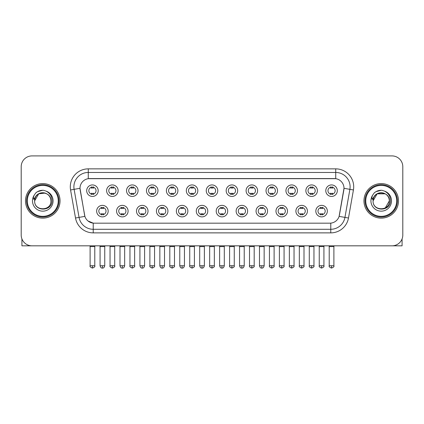 <?xml version="1.0" encoding="UTF-8"?>
<svg xmlns="http://www.w3.org/2000/svg" width="424" height="424" viewBox="0 0 424 424"><rect width="100%" height="100%" fill="white"/><g stroke="black" fill="none" stroke-linecap="round" stroke-linejoin="round"><path stroke-width="0.64" d="M128.09 211.12A5.756 5.756 0 0 1 122.335 216.876A5.756 5.756 0 0 1 116.584 211.12A5.756 5.756 0 0 1 122.335 205.364A5.756 5.756 0 0 1 128.09 211.12M118.741 211.12A3.599 3.599 0 0 0 122.335 214.714A3.599 3.599 0 0 0 125.933 211.12A3.599 3.599 0 0 0 122.335 207.522A3.599 3.599 0 0 0 118.741 211.12M148.018 211.12A5.756 5.756 0 0 1 142.263 216.876A5.756 5.756 0 0 1 136.507 211.12A5.756 5.756 0 0 1 142.263 205.364A5.756 5.756 0 0 1 148.018 211.12M138.664 211.12A3.599 3.599 0 0 0 142.263 214.714A3.599 3.599 0 0 0 145.856 211.12A3.599 3.599 0 0 0 142.263 207.522A3.599 3.599 0 0 0 138.664 211.12M167.941 211.12A5.756 5.756 0 0 1 162.185 216.876A5.756 5.756 0 0 1 156.435 211.12A5.756 5.756 0 0 1 162.185 205.364A5.756 5.756 0 0 1 167.941 211.12M158.592 211.12A3.599 3.599 0 0 0 162.185 214.714A3.599 3.599 0 0 0 165.784 211.12A3.599 3.599 0 0 0 162.185 207.522A3.599 3.599 0 0 0 158.592 211.12M187.869 211.12A5.756 5.756 0 0 1 182.113 216.876A5.756 5.756 0 0 1 176.358 211.12A5.756 5.756 0 0 1 182.113 205.364A5.756 5.756 0 0 1 187.869 211.12M178.515 211.12A3.599 3.599 0 0 0 182.113 214.714A3.599 3.599 0 0 0 185.707 211.12A3.599 3.599 0 0 0 182.113 207.522A3.599 3.599 0 0 0 178.515 211.12M207.792 211.12A5.756 5.756 0 0 1 202.036 216.876A5.756 5.756 0 0 1 196.28 211.12A5.756 5.756 0 0 1 202.036 205.364A5.756 5.756 0 0 1 207.792 211.12M198.443 211.12A3.599 3.599 0 0 0 202.036 214.714A3.599 3.599 0 0 0 205.635 211.12A3.599 3.599 0 0 0 202.036 207.522A3.599 3.599 0 0 0 198.443 211.12M227.72 211.12A5.756 5.756 0 0 1 221.964 216.876A5.756 5.756 0 0 1 216.208 211.12A5.756 5.756 0 0 1 221.964 205.364A5.756 5.756 0 0 1 227.72 211.12M218.365 211.12A3.599 3.599 0 0 0 221.964 214.714A3.599 3.599 0 0 0 225.557 211.12A3.599 3.599 0 0 0 221.964 207.522A3.599 3.599 0 0 0 218.365 211.12M247.643 211.12A5.756 5.756 0 0 1 241.887 216.876A5.756 5.756 0 0 1 236.131 211.12A5.756 5.756 0 0 1 241.887 205.364A5.756 5.756 0 0 1 247.643 211.12M238.293 211.12A3.599 3.599 0 0 0 241.887 214.714A3.599 3.599 0 0 0 245.485 211.12A3.599 3.599 0 0 0 241.887 207.522A3.599 3.599 0 0 0 238.293 211.12M267.565 211.12A5.756 5.756 0 0 1 261.815 216.876A5.756 5.756 0 0 1 256.059 211.12A5.756 5.756 0 0 1 261.815 205.364A5.756 5.756 0 0 1 267.565 211.12M258.216 211.12A3.599 3.599 0 0 0 261.815 214.714A3.599 3.599 0 0 0 265.408 211.12A3.599 3.599 0 0 0 261.815 207.522A3.599 3.599 0 0 0 258.216 211.12M287.493 211.12A5.756 5.756 0 0 1 281.737 216.876A5.756 5.756 0 0 1 275.982 211.12A5.756 5.756 0 0 1 281.737 205.364A5.756 5.756 0 0 1 287.493 211.12M278.144 211.12A3.599 3.599 0 0 0 281.737 214.714A3.599 3.599 0 0 0 285.336 211.12A3.599 3.599 0 0 0 281.737 207.522A3.599 3.599 0 0 0 278.144 211.12M307.416 211.12A5.756 5.756 0 0 1 301.665 216.876A5.756 5.756 0 0 1 295.91 211.12A5.756 5.756 0 0 1 301.665 205.364A5.756 5.756 0 0 1 307.416 211.12M298.067 211.12A3.599 3.599 0 0 0 301.665 214.714A3.599 3.599 0 0 0 305.259 211.12A3.599 3.599 0 0 0 301.665 207.522A3.599 3.599 0 0 0 298.067 211.12M327.344 211.12A5.756 5.756 0 0 1 321.588 216.876A5.756 5.756 0 0 1 315.832 211.12A5.756 5.756 0 0 1 321.588 205.364A5.756 5.756 0 0 1 327.344 211.12M317.989 211.12A3.599 3.599 0 0 0 321.588 214.714A3.599 3.599 0 0 0 325.187 211.12A3.599 3.599 0 0 0 321.588 207.522A3.599 3.599 0 0 0 317.989 211.12M108.168 211.12A5.756 5.756 0 0 1 102.412 216.876A5.756 5.756 0 0 1 96.656 211.12A5.756 5.756 0 0 1 102.412 205.364A5.756 5.756 0 0 1 108.168 211.12M98.813 211.12A3.599 3.599 0 0 0 102.412 214.714A3.599 3.599 0 0 0 106.011 211.12A3.599 3.599 0 0 0 102.412 207.522A3.599 3.599 0 0 0 98.813 211.12M118.126 190.689A5.756 5.756 0 0 1 112.376 196.445A5.756 5.756 0 0 1 106.62 190.689A5.756 5.756 0 0 1 112.376 184.933A5.756 5.756 0 0 1 118.126 190.689M108.777 190.689A3.599 3.599 0 0 0 112.376 194.287A3.599 3.599 0 0 0 115.969 190.689A3.599 3.599 0 0 0 112.376 187.095A3.599 3.599 0 0 0 108.777 190.689M138.054 190.689A5.756 5.756 0 0 1 132.299 196.445A5.756 5.756 0 0 1 126.543 190.689A5.756 5.756 0 0 1 132.299 184.933A5.756 5.756 0 0 1 138.054 190.689M128.705 190.689A3.599 3.599 0 0 0 132.299 194.287A3.599 3.599 0 0 0 135.897 190.689A3.599 3.599 0 0 0 132.299 187.095A3.599 3.599 0 0 0 128.705 190.689M157.977 190.689A5.756 5.756 0 0 1 152.227 196.445A5.756 5.756 0 0 1 146.471 190.689A5.756 5.756 0 0 1 152.227 184.933A5.756 5.756 0 0 1 157.977 190.689M148.628 190.689A3.599 3.599 0 0 0 152.227 194.287A3.599 3.599 0 0 0 155.82 190.689A3.599 3.599 0 0 0 152.227 187.095A3.599 3.599 0 0 0 148.628 190.689M177.905 190.689A5.756 5.756 0 0 1 172.149 196.445A5.756 5.756 0 0 1 166.393 190.689A5.756 5.756 0 0 1 172.149 184.933A5.756 5.756 0 0 1 177.905 190.689M168.551 190.689A3.599 3.599 0 0 0 172.149 194.287A3.599 3.599 0 0 0 175.748 190.689A3.599 3.599 0 0 0 172.149 187.095A3.599 3.599 0 0 0 168.551 190.689M197.828 190.689A5.756 5.756 0 0 1 192.077 196.445A5.756 5.756 0 0 1 186.322 190.689A5.756 5.756 0 0 1 192.077 184.933A5.756 5.756 0 0 1 197.828 190.689M188.479 190.689A3.599 3.599 0 0 0 192.077 194.287A3.599 3.599 0 0 0 195.671 190.689A3.599 3.599 0 0 0 192.077 187.095A3.599 3.599 0 0 0 188.479 190.689M217.756 190.689A5.756 5.756 0 0 1 212 196.445A5.756 5.756 0 0 1 206.244 190.689A5.756 5.756 0 0 1 212 184.933A5.756 5.756 0 0 1 217.756 190.689M208.401 190.689A3.599 3.599 0 0 0 212 194.287A3.599 3.599 0 0 0 215.599 190.689A3.599 3.599 0 0 0 212 187.095A3.599 3.599 0 0 0 208.401 190.689M237.679 190.689A5.756 5.756 0 0 1 231.923 196.445A5.756 5.756 0 0 1 226.172 190.689A5.756 5.756 0 0 1 231.923 184.933A5.756 5.756 0 0 1 237.679 190.689M228.329 190.689A3.599 3.599 0 0 0 231.923 194.287A3.599 3.599 0 0 0 235.521 190.689A3.599 3.599 0 0 0 231.923 187.095A3.599 3.599 0 0 0 228.329 190.689M257.607 190.689A5.756 5.756 0 0 1 251.851 196.445A5.756 5.756 0 0 1 246.095 190.689A5.756 5.756 0 0 1 251.851 184.933A5.756 5.756 0 0 1 257.607 190.689M248.252 190.689A3.599 3.599 0 0 0 251.851 194.287A3.599 3.599 0 0 0 255.449 190.689A3.599 3.599 0 0 0 251.851 187.095A3.599 3.599 0 0 0 248.252 190.689M277.529 190.689A5.756 5.756 0 0 1 271.773 196.445A5.756 5.756 0 0 1 266.023 190.689A5.756 5.756 0 0 1 271.773 184.933A5.756 5.756 0 0 1 277.529 190.689M268.18 190.689A3.599 3.599 0 0 0 271.773 194.287A3.599 3.599 0 0 0 275.372 190.689A3.599 3.599 0 0 0 271.773 187.095A3.599 3.599 0 0 0 268.18 190.689M297.457 190.689A5.756 5.756 0 0 1 291.701 196.445A5.756 5.756 0 0 1 285.946 190.689A5.756 5.756 0 0 1 291.701 184.933A5.756 5.756 0 0 1 297.457 190.689M288.103 190.689A3.599 3.599 0 0 0 291.701 194.287A3.599 3.599 0 0 0 295.295 190.689A3.599 3.599 0 0 0 291.701 187.095A3.599 3.599 0 0 0 288.103 190.689M317.38 190.689A5.756 5.756 0 0 1 311.624 196.445A5.756 5.756 0 0 1 305.874 190.689A5.756 5.756 0 0 1 311.624 184.933A5.756 5.756 0 0 1 317.38 190.689M308.031 190.689A3.599 3.599 0 0 0 311.624 194.287A3.599 3.599 0 0 0 315.223 190.689A3.599 3.599 0 0 0 311.624 187.095A3.599 3.599 0 0 0 308.031 190.689M337.308 190.689A5.756 5.756 0 0 1 331.552 196.445A5.756 5.756 0 0 1 325.796 190.689A5.756 5.756 0 0 1 331.552 184.933A5.756 5.756 0 0 1 337.308 190.689M327.953 190.689A3.599 3.599 0 0 0 331.552 194.287A3.599 3.599 0 0 0 335.146 190.689A3.599 3.599 0 0 0 331.552 187.095A3.599 3.599 0 0 0 327.953 190.689M98.204 190.689A5.756 5.756 0 0 1 92.448 196.445A5.756 5.756 0 0 1 86.692 190.689A5.756 5.756 0 0 1 92.448 184.933A5.756 5.756 0 0 1 98.204 190.689M88.855 190.689A3.599 3.599 0 0 0 92.448 194.287A3.599 3.599 0 0 0 96.047 190.689A3.599 3.599 0 0 0 92.448 187.095A3.599 3.599 0 0 0 88.855 190.689M75.514 218.016L70.57 189.963A17.983 17.983 0 0 1 88.277 168.858L335.723 168.858A17.983 17.983 0 0 1 353.431 189.963L348.486 218.016A17.983 17.983 0 0 1 330.778 232.877L93.222 232.877A17.983 17.983 0 0 1 75.514 218.016L84.89 216.367L80.152 189.968A9.71 9.71 0 0 1 89.713 178.568L334.287 178.568A9.71 9.71 0 0 1 343.848 189.968L339.407 215.143A9.71 9.71 0 0 1 329.846 223.167L94.155 223.167A9.71 9.71 0 0 1 84.593 215.143L80.004 188.298L74.11 189.343A14.384 14.384 0 0 1 88.277 172.457L335.723 172.457A14.384 14.384 0 0 1 349.89 189.343L344.945 217.395A14.384 14.384 0 0 1 330.778 229.283L93.222 229.283A14.384 14.384 0 0 1 79.055 217.395L74.11 189.343A14.384 14.384 0 0 1 73.893 186.841M25.514 200.87A17.262 17.262 0 0 0 42.782 218.132A17.262 17.262 0 0 0 60.044 200.87A17.262 17.262 0 0 0 42.782 183.603A17.262 17.262 0 0 0 25.514 200.87A17.262 17.262 0 0 0 42.782 218.132A17.262 17.262 0 0 0 60.044 200.87A17.262 17.262 0 0 0 42.782 183.603A17.262 17.262 0 0 0 25.514 200.87M363.956 200.87A17.262 17.262 0 0 0 381.218 218.132A17.262 17.262 0 0 0 398.486 200.87A17.262 17.262 0 0 0 381.218 183.603A17.262 17.262 0 0 0 363.956 200.87A17.262 17.262 0 0 0 381.218 218.132A17.262 17.262 0 0 0 398.486 200.87A17.262 17.262 0 0 0 381.218 183.603A17.262 17.262 0 0 0 363.956 200.87M88.277 168.858L88.277 178.679L335.723 178.679L335.723 168.858M80.004 188.282L80.11 186.841M329.846 223.167L94.155 223.167M93.222 232.877L93.222 223.125L88.038 220.999M349.89 189.343L343.996 188.298L339.11 216.367L344.945 217.395L349.89 189.343L353.431 189.963M339.407 215.143L339.348 215.45M84.652 215.45L84.593 215.143M402.8 166.701A10.791 10.791 0 0 0 392.009 155.91L31.991 155.91A10.791 10.791 0 0 0 21.2 166.701L21.2 235.034A10.791 10.791 0 0 0 31.991 245.825L392.009 245.825A10.791 10.791 0 0 0 402.8 235.034L402.8 166.701L402.8 235.034M21.2 166.701L21.2 235.034M392.009 155.91L31.991 155.91M31.991 245.825L392.009 245.825M91.372 194.494L91.372 193.227A2.761 2.761 0 0 0 93.529 193.227L93.529 194.494M92.448 265.753L90.111 265.753C89.639 266.5 90.418 267.279 92.448 268.09L92.448 265.753L94.785 265.753L94.785 246.583L90.111 246.583L89.92 245.825M94.785 246.583L94.976 245.825M93.529 186.883L93.529 188.15A2.761 2.761 0 0 0 91.372 188.15L91.372 186.883M101.331 214.926L101.331 213.659A2.761 2.761 0 0 0 103.488 213.659L103.488 214.926M102.412 265.753L100.075 265.753C100.483 267.417 101.262 268.196 102.412 268.09L102.412 265.753L104.749 265.753L104.749 246.583L100.075 246.583L99.884 245.825M104.749 246.583L104.94 245.825M103.488 207.315L103.488 208.582A2.761 2.761 0 0 0 101.331 208.582L101.331 207.315M111.295 194.494L111.295 193.227A2.761 2.761 0 0 0 113.452 193.227L113.452 194.494M112.376 265.753L110.039 265.753C109.562 266.5 110.341 267.279 112.376 268.09L112.376 265.753L114.713 265.753L114.713 246.583L110.039 246.583L109.848 245.825M114.713 246.583L114.899 245.825M113.452 186.883L113.452 188.15A2.761 2.761 0 0 0 111.295 188.15L111.295 186.883M131.223 194.494L131.223 193.227A2.761 2.761 0 0 0 133.38 193.227L133.38 194.494M132.299 265.753L129.961 265.753C129.49 266.5 130.269 267.279 132.299 268.09L132.299 265.753L134.636 265.753L134.636 246.583L129.961 246.583L129.77 245.825M134.636 246.583L134.827 245.825M133.38 186.883L133.38 188.15A2.761 2.761 0 0 0 131.223 188.15L131.223 186.883M151.145 194.494L151.145 193.227A2.761 2.761 0 0 0 153.303 193.227L153.303 194.494M152.227 265.753L149.884 265.753C149.412 266.5 150.191 267.279 152.227 268.09L152.227 265.753L154.564 265.753L154.564 246.583L149.884 246.583L149.698 245.825M154.564 246.583L154.749 245.825M153.303 186.883L153.303 188.15A2.761 2.761 0 0 0 151.145 188.15L151.145 186.883M171.068 194.494L171.068 193.227A2.761 2.761 0 0 0 173.231 193.227L173.231 194.494M172.149 265.753L169.812 265.753C169.335 266.5 170.114 267.279 172.149 268.09L172.149 265.753L174.487 265.753L174.487 246.583L169.812 246.583L169.621 245.825M174.487 246.583L174.677 245.825M173.231 186.883L173.231 188.15A2.761 2.761 0 0 0 171.068 188.15L171.068 186.883M121.259 214.926L121.259 213.659A2.761 2.761 0 0 0 123.416 213.659L123.416 214.926M122.335 265.753L119.997 265.753C120.405 267.417 121.185 268.196 122.335 268.09L122.335 265.753L124.672 265.753L124.672 246.583L119.997 246.583L119.812 245.825M124.672 246.583L124.863 245.825M123.416 207.315L123.416 208.582A2.761 2.761 0 0 0 121.259 208.582L121.259 207.315M141.181 214.926L141.181 213.659A2.761 2.761 0 0 0 143.339 213.659L143.339 214.926M142.263 265.753L139.925 265.753C140.333 267.417 141.113 268.196 142.263 268.09L142.263 265.753L144.6 265.753L144.6 246.583L139.925 246.583L139.734 245.825M144.6 246.583L144.791 245.825M143.339 207.315L143.339 208.582A2.761 2.761 0 0 0 141.181 208.582L141.181 207.315M161.109 214.926L161.109 213.659A2.761 2.761 0 0 0 163.267 213.659L163.267 214.926M162.185 265.753L159.848 265.753C160.256 267.417 161.035 268.196 162.185 268.09L162.185 265.753L164.523 265.753L164.523 246.583L159.848 246.583L159.662 245.825M164.523 246.583L164.713 245.825M163.267 207.315L163.267 208.582A2.761 2.761 0 0 0 161.109 208.582L161.109 207.315M21.921 238.908L21.921 245.825L63.642 245.825M402.079 238.908L402.079 245.825L360.358 245.825M58.963 200.87A16.186 16.186 0 0 0 42.782 184.684A16.186 16.186 0 0 0 26.595 200.87A16.186 16.186 0 0 0 42.782 217.051A16.186 16.186 0 0 0 58.963 200.87M58.247 200.87A15.465 15.465 0 0 0 42.782 185.405A15.465 15.465 0 0 0 27.316 200.87A15.465 15.465 0 0 0 42.782 216.335A15.465 15.465 0 0 0 58.247 200.87M35.028 198.427L34.641 200.87C34.196 211.91 52.057 211.714 51.998 200.87C52.03 196.381 50.027 193.127 45.993 191.097L43.561 190.297C40.63 190.122 38.043 190.986 35.807 192.878L34.344 194.982C33.448 196.492 33.252 197.95 33.756 199.37L36.374 195.485C38.812 193.047 41.716 192.242 45.082 193.074A8.13 8.13 0 0 0 35.028 198.427M34.651 200.87C34.153 190.381 51.41 190.381 50.912 200.87C51.41 211.359 34.153 211.359 34.651 200.87C34.153 190.381 51.41 190.381 50.912 200.87C51.41 211.359 34.153 211.359 34.651 200.87C34.153 190.381 51.41 190.381 50.912 200.87C51.41 211.359 34.153 211.359 34.651 200.87C34.153 190.381 51.41 190.381 50.912 200.87C51.41 211.359 34.153 211.359 34.651 200.87C34.153 190.381 51.41 190.381 50.912 200.87C51.41 190.381 34.153 190.381 34.651 200.87C34.153 190.381 51.41 190.381 50.912 200.87C51.41 190.381 34.153 190.381 34.651 200.87L38.717 193.826L45.087 193.074C48.712 194.362 50.657 196.964 50.912 200.87C51.41 190.381 34.153 190.381 34.651 200.87L38.717 193.826L45.087 193.074M35.833 192.862L37.476 191.685L42.861 190.265L37.476 191.685L35.833 192.862L37.476 191.685L42.861 190.265L37.476 191.685L35.833 192.862L37.476 191.685L42.861 190.265L37.476 191.685L35.833 192.862L37.476 191.685L42.861 190.265L37.476 191.685L35.833 192.862L37.476 191.685L42.861 190.265L37.476 191.685L35.833 192.862L37.476 191.685L42.861 190.265L37.476 191.685L35.833 192.862L37.476 191.685L42.861 190.265M397.405 200.87A16.186 16.186 0 0 0 381.218 184.684A16.186 16.186 0 0 0 365.038 200.87A16.186 16.186 0 0 0 381.218 217.051A16.186 16.186 0 0 0 397.405 200.87M396.684 200.87A15.465 15.465 0 0 0 381.218 185.405A15.465 15.465 0 0 0 365.753 200.87A15.465 15.465 0 0 0 381.218 216.335A15.465 15.465 0 0 0 396.684 200.87M373.464 198.427L373.078 200.87C372.632 211.91 390.499 211.714 390.435 200.87C390.472 196.381 388.469 193.127 384.43 191.097L382.003 190.297C379.072 190.122 376.486 190.986 374.249 192.878L372.781 194.982C371.89 196.492 371.694 197.95 372.192 199.37L374.816 195.485C377.254 193.047 380.158 192.242 383.524 193.074A8.13 8.13 0 0 0 373.464 198.427M383.524 193.074C387.154 194.362 389.1 196.964 389.349 200.87C389.847 211.359 372.59 211.359 373.088 200.87C372.59 190.381 389.847 190.381 389.349 200.87C389.847 211.359 372.59 211.359 373.088 200.87C372.59 190.381 389.847 190.381 389.349 200.87C389.847 211.359 372.59 211.359 373.088 200.87C372.59 190.381 389.847 190.381 389.349 200.87C389.847 211.359 372.59 211.359 373.088 200.87C372.59 190.381 389.847 190.381 389.349 200.87L385.284 207.908M385.284 193.826L377.153 193.826L373.088 200.87L377.153 193.826L385.284 193.826L377.153 193.826L373.088 200.87L377.153 193.826L385.284 193.826L377.153 193.826L373.088 200.87L377.153 193.826L385.284 193.826L377.153 193.826L373.088 200.87L377.153 193.826M374.27 192.862L375.918 191.685L381.303 190.265L375.918 191.685L374.27 192.862L375.918 191.685L381.303 190.265L375.918 191.685L374.27 192.862L375.918 191.685L381.303 190.265L375.918 191.685L374.27 192.862L375.918 191.685L381.303 190.265L375.918 191.685L374.27 192.862L375.918 191.685L381.303 190.265L375.918 191.685L374.27 192.862L375.918 191.685L381.303 190.265L375.918 191.685L374.27 192.862L375.918 191.685L381.303 190.265M190.996 194.494L190.996 193.227A2.761 2.761 0 0 0 193.153 193.227L193.153 194.494M192.077 265.753L189.735 265.753C189.263 266.5 190.042 267.279 192.077 268.09L192.077 265.753L194.415 265.753L194.415 246.583L189.735 246.583L189.549 245.825M194.415 246.583L194.6 245.825M193.153 186.883L193.153 188.15A2.761 2.761 0 0 0 190.996 188.15L190.996 186.883M210.919 194.494L210.919 193.227A2.761 2.761 0 0 0 213.081 193.227L213.081 194.494M212 265.753L209.663 265.753C209.186 266.5 209.965 267.279 212 268.09L212 265.753L214.337 265.753L214.337 246.583L209.663 246.583L209.472 245.825M214.337 246.583L214.528 245.825M213.081 186.883L213.081 188.15A2.761 2.761 0 0 0 210.919 188.15L210.919 186.883M230.847 194.494L230.847 193.227A2.761 2.761 0 0 0 233.004 193.227L233.004 194.494M231.923 265.753L229.585 265.753C229.114 266.5 229.893 267.279 231.923 268.09L231.923 265.753L234.265 265.753L234.265 246.583L229.585 246.583L229.4 245.825M234.265 246.583L234.451 245.825M233.004 186.883L233.004 188.15A2.761 2.761 0 0 0 230.847 188.15L230.847 186.883M181.032 214.926L181.032 213.659A2.761 2.761 0 0 0 183.189 213.659L183.189 214.926M182.113 265.753L179.776 265.753C180.184 267.417 180.963 268.196 182.113 268.09L182.113 265.753L184.451 265.753L184.451 246.583L179.776 246.583L179.585 245.825M184.451 246.583L184.641 245.825M183.189 207.315L183.189 208.582A2.761 2.761 0 0 0 181.032 208.582L181.032 207.315M200.96 214.926L200.96 213.659A2.761 2.761 0 0 0 203.117 213.659L203.117 214.926M202.036 265.753L199.699 265.753C200.107 267.417 200.886 268.196 202.036 268.09L202.036 265.753L204.373 265.753L204.373 246.583L199.699 246.583L199.513 245.825M204.373 246.583L204.564 245.825M203.117 207.315L203.117 208.582A2.761 2.761 0 0 0 200.96 208.582L200.96 207.315M220.883 214.926L220.883 213.659A2.761 2.761 0 0 0 223.04 213.659L223.04 214.926M221.964 265.753L219.627 265.753C220.035 267.417 220.814 268.196 221.964 268.09L221.964 265.753L224.301 265.753L224.301 246.583L219.627 246.583L219.436 245.825M224.301 246.583L224.487 245.825M223.04 207.315L223.04 208.582A2.761 2.761 0 0 0 220.883 208.582L220.883 207.315M250.769 194.494L250.769 193.227A2.761 2.761 0 0 0 252.932 193.227L252.932 194.494M251.851 265.753L249.513 265.753C249.036 266.5 249.816 267.279 251.851 268.09L251.851 265.753L254.188 265.753L254.188 246.583L249.513 246.583L249.323 245.825M254.188 246.583L254.379 245.825M252.932 186.883L252.932 188.15A2.761 2.761 0 0 0 250.769 188.15L250.769 186.883M270.697 194.494L270.697 193.227A2.761 2.761 0 0 0 272.855 193.227L272.855 194.494M271.773 265.753L269.436 265.753C268.964 266.5 269.743 267.279 271.773 268.09L271.773 265.753L274.116 265.753L274.116 246.583L269.436 246.583L269.251 245.825M274.116 246.583L274.301 245.825M272.855 186.883L272.855 188.15A2.761 2.761 0 0 0 270.697 188.15L270.697 186.883M290.62 194.494L290.62 193.227A2.761 2.761 0 0 0 292.777 193.227L292.777 194.494M291.701 265.753L289.364 265.753C288.887 266.5 289.666 267.279 291.701 268.09L291.701 265.753L294.039 265.753L294.039 246.583L289.364 246.583L289.173 245.825M294.039 246.583L294.23 245.825M292.777 186.883L292.777 188.15A2.761 2.761 0 0 0 290.62 188.15L290.62 186.883M310.548 194.494L310.548 193.227A2.761 2.761 0 0 0 312.705 193.227L312.705 194.494M311.624 265.753L309.287 265.753C308.815 266.5 309.594 267.279 311.624 268.09L311.624 265.753L313.961 265.753L313.961 246.583L309.287 246.583L309.101 245.825M313.961 246.583L314.152 245.825M312.705 186.883L312.705 188.15A2.761 2.761 0 0 0 310.548 188.15L310.548 186.883M330.471 194.494L330.471 193.227A2.761 2.761 0 0 0 332.628 193.227L332.628 194.494M331.552 265.753L329.215 265.753C328.738 266.5 329.517 267.279 331.552 268.09L331.552 265.753L333.889 265.753L333.889 246.583L329.215 246.583L329.024 245.825M333.889 246.583L334.08 245.825M332.628 186.883L332.628 188.15A2.761 2.761 0 0 0 330.471 188.15L330.471 186.883M240.811 214.926L240.811 213.659A2.761 2.761 0 0 0 242.968 213.659L242.968 214.926M241.887 265.753L239.549 265.753C239.958 267.417 240.737 268.196 241.887 268.09L241.887 265.753L244.224 265.753L244.224 246.583L239.549 246.583L239.359 245.825M244.224 246.583L244.415 245.825M242.968 207.315L242.968 208.582A2.761 2.761 0 0 0 240.811 208.582L240.811 207.315M260.733 214.926L260.733 213.659A2.761 2.761 0 0 0 262.891 213.659L262.891 214.926M261.815 265.753L259.477 265.753C259.886 267.417 260.665 268.196 261.815 268.09L261.815 265.753L264.152 265.753L264.152 246.583L259.477 246.583L259.287 245.825M264.152 246.583L264.338 245.825M262.891 207.315L262.891 208.582A2.761 2.761 0 0 0 260.733 208.582L260.733 207.315M280.661 214.926L280.661 213.659A2.761 2.761 0 0 0 282.819 213.659L282.819 214.926M281.737 265.753L279.4 265.753C278.928 266.5 279.708 267.279 281.737 268.09L281.737 265.753L284.075 265.753L284.075 246.583L279.4 246.583L279.209 245.825M284.075 246.583L284.266 245.825M282.819 207.315L282.819 208.582A2.761 2.761 0 0 0 280.661 208.582L280.661 207.315M300.584 214.926L300.584 213.659A2.761 2.761 0 0 0 302.741 213.659L302.741 214.926M301.665 265.753L299.328 265.753C298.851 266.5 299.63 267.279 301.665 268.09L301.665 265.753L304.003 265.753L304.003 246.583L299.328 246.583L299.137 245.825M304.003 246.583L304.188 245.825M302.741 207.315L302.741 208.582A2.761 2.761 0 0 0 300.584 208.582L300.584 207.315M320.512 214.926L320.512 213.659A2.761 2.761 0 0 0 322.669 213.659L322.669 214.926M321.588 265.753L319.251 265.753C318.779 266.5 319.558 267.279 321.588 268.09L321.588 265.753L323.925 265.753L323.925 246.583L319.251 246.583L319.06 245.825M323.925 246.583L324.116 245.825M322.669 207.315L322.669 208.582A2.761 2.761 0 0 0 320.512 208.582L320.512 207.315M330.778 223.125L330.778 232.877M70.57 189.963L74.11 189.343M344.945 217.395L348.486 218.016M34.344 194.982A10.287 10.287 0 0 0 42.782 211.157A10.287 10.287 0 0 0 45.993 191.097M372.781 194.982A10.287 10.287 0 0 0 381.218 211.157A10.287 10.287 0 0 0 384.43 191.097M90.111 265.753L90.111 246.583M94.785 265.753C95.262 266.5 94.483 267.279 92.448 268.09M100.075 265.753L100.075 246.583M104.749 265.753C104.341 267.417 103.562 268.196 102.412 268.09M110.039 265.753L110.039 246.583M114.713 265.753C115.185 266.5 114.406 267.279 112.376 268.09M129.961 265.753L129.961 246.583M134.636 265.753C135.113 266.5 134.334 267.279 132.299 268.09M149.884 265.753L149.884 246.583M154.564 265.753C155.036 266.5 154.257 267.279 152.227 268.09M169.812 265.753L169.812 246.583M174.487 265.753C174.964 266.5 174.184 267.279 172.149 268.09M119.997 265.753L119.997 246.583M124.672 265.753C124.264 267.417 123.485 268.196 122.335 268.09M139.925 265.753L139.925 246.583M144.6 265.753C144.192 267.417 143.413 268.196 142.263 268.09M159.848 265.753L159.848 246.583M164.523 265.753C164.114 267.417 163.335 268.196 162.185 268.09M189.735 265.753L189.735 246.583M194.415 265.753C194.886 266.5 194.107 267.279 192.077 268.09M209.663 265.753L209.663 246.583M214.337 265.753C214.814 266.5 214.035 267.279 212 268.09M229.585 265.753L229.585 246.583M234.265 265.753C234.737 266.5 233.958 267.279 231.923 268.09M179.776 265.753L179.776 246.583M184.451 265.753C184.043 267.417 183.263 268.196 182.113 268.09M199.699 265.753L199.699 246.583M204.373 265.753C203.965 267.417 203.186 268.196 202.036 268.09M219.627 265.753L219.627 246.583M224.301 265.753C223.893 267.417 223.114 268.196 221.964 268.09M249.513 265.753L249.513 246.583M254.188 265.753C254.665 266.5 253.886 267.279 251.851 268.09M269.436 265.753L269.436 246.583M274.116 265.753C274.588 266.5 273.809 267.279 271.773 268.09M289.364 265.753L289.364 246.583M294.039 265.753C294.51 266.5 293.731 267.279 291.701 268.09M309.287 265.753L309.287 246.583M313.961 265.753C314.438 266.5 313.659 267.279 311.624 268.09M329.215 265.753L329.215 246.583M333.889 265.753C334.361 266.5 333.582 267.279 331.552 268.09M239.549 265.753L239.549 246.583M244.224 265.753C243.816 267.417 243.037 268.196 241.887 268.09M259.477 265.753L259.477 246.583M264.152 265.753C263.744 267.417 262.965 268.196 261.815 268.09M279.4 265.753L279.4 246.583M284.075 265.753C284.552 266.5 283.773 267.279 281.737 268.09M299.328 265.753L299.328 246.583M304.003 265.753C304.474 266.5 303.695 267.279 301.665 268.09M319.251 265.753L319.251 246.583M323.925 265.753C324.402 266.5 323.623 267.279 321.588 268.09"/></g></svg>
